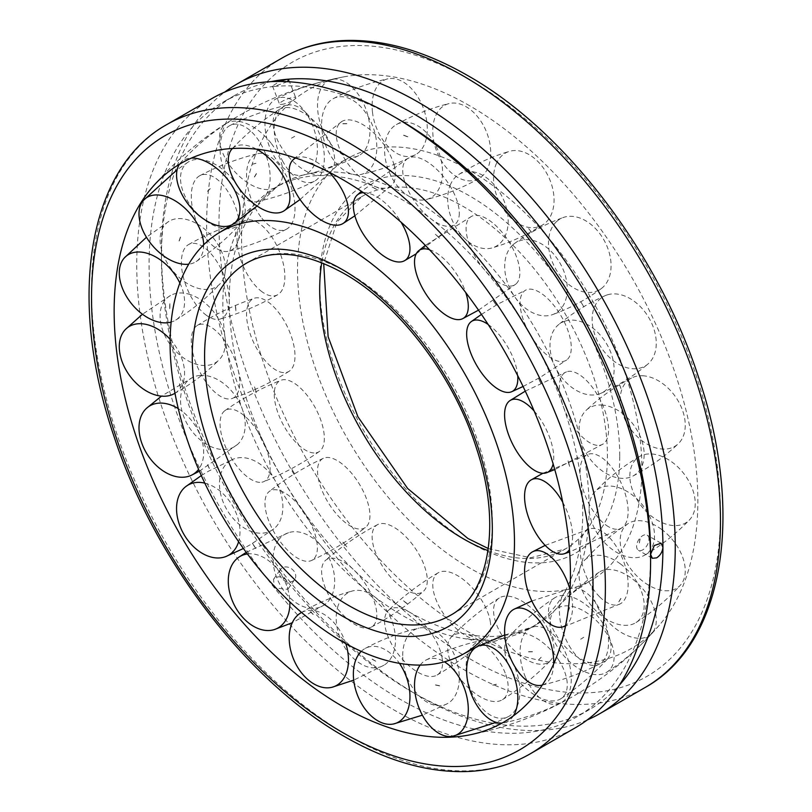 <?xml version="1.0" encoding="UTF-8"?>
<svg xmlns="http://www.w3.org/2000/svg" width="812" height="812" viewBox="0 0 812 812"><rect width="100%" height="100%" fill="white"/><g stroke="black" fill="none" stroke-linecap="round" stroke-linejoin="round"><path stroke-width="0.61" stroke-dasharray="4.06 3.04" d="M409.187 611.954A254.481 146.931 -120 0 0 536.427 624.56A254.481 146.931 -120 0 0 557.834 607.092A254.481 146.931 -120 0 0 589.136 508.058A254.481 146.931 -120 0 0 409.187 196.382A254.481 146.931 -120 0 0 307.778 173.971A254.481 146.931 -120 0 0 281.947 183.776A254.481 146.931 -120 0 0 229.248 300.278A254.481 146.931 -120 0 0 409.187 611.954M231.197 225.147L254.166 204.928A254.481 146.931 -120 0 0 222.864 303.962A254.481 146.931 -120 0 0 402.813 615.638A254.481 146.931 -120 0 0 504.222 638.049A254.481 146.931 -120 0 0 530.053 628.244A254.481 146.931 -120 0 0 582.752 511.743A254.481 146.931 -120 0 0 402.813 200.067A254.481 146.931 -120 0 0 275.572 187.46A254.481 146.931 -120 0 0 254.684 204.35M469.712 170.398A243.509 140.588 -120 0 0 347.82 158.421A243.509 140.588 -120 0 0 310.671 353.596A243.509 140.588 -120 0 0 469.712 568.055A243.509 140.588 -120 0 0 591.329 580.194A243.509 140.588 -120 0 0 641.906 468.636A243.509 140.588 -120 0 0 469.712 170.398M469.712 105.793A322.638 186.273 -120 0 0 343.435 76.917A322.638 186.273 -120 0 0 251.314 319.299A322.638 186.273 -120 0 0 469.712 632.66A322.638 186.273 -120 0 0 659.709 624.743A322.638 186.273 -120 0 0 697.853 500.943A322.638 186.273 -120 0 0 469.712 105.793M281.439 104.423A8.719 1.847 -21.2 0 0 290.767 101.52A8.719 1.847 -21.2 0 0 295.73 97.714A8.719 1.847 -21.2 0 0 293.771 97.308A8.719 1.847 -21.2 0 0 284.444 100.211A8.719 1.847 -21.2 0 0 279.48 104.017A8.719 1.847 -21.2 0 0 281.439 104.423M281.439 578.002A8.719 6.882 -144.9 0 1 280.475 569.435A8.719 6.882 -144.9 0 1 293.771 570.887A8.719 6.882 -144.9 0 1 294.736 579.463A8.719 6.882 -144.9 0 1 281.439 578.002M587.249 719.939A363.329 209.77 60 0 1 418.332 695.549A363.329 209.77 60 0 1 161.415 250.563A363.329 209.77 60 0 1 224.751 92.081M212.003 98.475A363.329 209.77 -120 0 0 136.751 264.803A363.329 209.77 -120 0 0 295.355 630.447A363.329 209.77 -120 0 0 575.332 727.785M287.286 81.677L274.456 86.437A354.611 204.736 -120 0 0 222.529 102.464A354.611 204.736 -120 0 0 149.083 264.803A354.611 204.736 -120 0 0 274.456 587.939A354.611 204.736 -120 0 0 577.139 716.671A354.611 204.736 -120 0 0 650.585 554.342M161.415 250.563L161.415 257.678A354.611 204.736 -120 0 0 286.788 580.813A354.611 204.736 -120 0 0 412.161 691.986A354.611 204.736 -120 0 0 589.471 709.556A354.611 204.736 -120 0 0 619.414 685.084M648.961 539.158A8.719 5.034 120 0 0 647.154 535.169A8.719 5.034 120 0 0 640.435 537.503A8.719 5.034 120 0 0 636.628 546.283A8.719 5.034 120 0 0 638.425 550.272A8.719 5.034 120 0 0 645.154 547.938A8.719 5.034 120 0 0 648.961 539.158M399.839 120.034A354.611 204.736 -120 0 0 274.456 86.437L272.507 86.062L279.419 81.454M286.788 580.813C283.195 576.977 279.369 575.931 275.329 577.677L273.522 579.311L274.456 587.939L287.793 589.339L286.788 580.813M271.025 81.647A354.611 204.736 -120 0 0 234.861 95.349A354.611 204.736 -120 0 0 161.415 257.678M639.267 464.748L640.089 470.107M643.875 375.854A40.509 27.628 -125.4 0 0 631.503 378.037A40.509 27.628 -125.4 0 0 624.063 417.469A40.509 27.628 -125.4 0 0 661.577 448.995A40.509 27.628 -125.4 0 0 678.284 443.738A40.509 27.628 -125.4 0 0 684.029 415.338A40.509 27.628 -125.4 0 0 643.875 375.854M602.788 405.107A40.509 27.628 -125.4 0 0 586.081 410.375A40.509 27.628 -125.4 0 0 584.599 450.203A40.509 27.628 -125.4 0 0 620.49 478.248A40.509 27.628 -125.4 0 0 632.852 476.076A40.509 27.628 -125.4 0 0 642.942 444.59A40.509 27.628 -125.4 0 0 602.788 405.107M620.936 388.562L618.815 382.919M607.366 294.847A40.509 28.115 -121.9 0 0 605.275 295.619A40.509 28.115 -121.9 0 0 597.602 341.273A40.509 28.115 -121.9 0 0 641.044 367.806A40.509 28.115 -121.9 0 0 647.885 364.07A40.509 28.115 -121.9 0 0 651.488 322.8A40.509 28.115 -121.9 0 0 607.366 294.847M565.223 321.075A40.509 28.115 -121.9 0 0 558.372 324.82A40.509 28.115 -121.9 0 0 557.367 371.064A40.509 28.115 -121.9 0 0 598.901 394.043A40.509 28.115 -121.9 0 0 600.981 393.262A40.509 28.115 -121.9 0 0 609.345 349.038A40.509 28.115 -121.9 0 0 565.223 321.075M583.879 306.906L580.651 301.597M580.671 301.577L583.909 306.885M556.606 221.554A40.509 28.115 -118.1 0 0 557.864 272.446A40.509 28.115 -118.1 0 0 601.235 288.625A40.509 28.115 -118.1 0 0 602.951 287.204A40.509 28.115 -118.1 0 0 600.799 235.013A40.509 28.115 -118.1 0 0 563.264 217.504A40.509 28.115 -118.1 0 0 556.606 221.554M512.808 244.94A40.509 28.115 -118.1 0 0 511.956 292.391A40.509 28.115 -118.1 0 0 552.495 314.64A40.509 28.115 -118.1 0 0 559.163 310.59A40.509 28.115 -118.1 0 0 557.012 258.389A40.509 28.115 -118.1 0 0 514.524 243.519A40.509 28.115 -118.1 0 0 512.808 244.94M528.622 228.578L532.439 233.237L528.582 228.588M496.558 163.182A40.509 27.628 -114.6 0 0 505.105 211.424A40.509 27.628 -114.6 0 0 542.984 224.701A40.509 27.628 -114.6 0 0 551.043 215.078A40.509 27.628 -114.6 0 0 536.935 160.563A40.509 27.628 -114.6 0 0 509.469 151.347A40.509 27.628 -114.6 0 0 496.558 163.182M450.68 184.131A40.509 27.628 -114.6 0 0 457.024 229.238A40.509 27.628 -114.6 0 0 492.265 247.873A40.509 27.628 -114.6 0 0 505.176 236.038A40.509 27.628 -114.6 0 0 491.057 181.512A40.509 27.628 -114.6 0 0 458.75 174.519A40.509 27.628 -114.6 0 0 450.68 184.131M433.1 125.424A40.509 26.694 -111.7 0 0 446.752 168.185A40.509 26.694 -111.7 0 0 478.938 178.538A40.509 26.694 -111.7 0 0 490.397 158.492A40.509 26.694 -111.7 0 0 466.139 106.737A40.509 26.694 -111.7 0 0 449.056 103.581A40.509 26.694 -111.7 0 0 433.1 125.424M384.929 144.617A40.509 26.694 -111.7 0 0 396.388 184.679A40.509 26.694 -111.7 0 0 426.27 199.539A40.509 26.694 -111.7 0 0 442.225 177.696A40.509 26.694 -111.7 0 0 417.957 125.941A40.509 26.694 -111.7 0 0 396.388 124.581A40.509 26.694 -111.7 0 0 384.929 144.617M372.454 111.975A40.509 25.416 -109.9 0 0 415.45 154.716A40.509 25.416 -109.9 0 0 426.95 122.988A40.509 25.416 -109.9 0 0 395.332 78.815A40.509 25.416 -109.9 0 0 387.933 78.805A40.509 25.416 -109.9 0 0 372.454 111.975M321.978 130.265A40.509 25.416 -109.9 0 0 360.985 174.458A40.509 25.416 -109.9 0 0 376.463 141.288A40.509 25.416 -109.9 0 0 344.856 97.105A40.509 25.416 -109.9 0 0 333.468 98.536A40.509 25.416 -109.9 0 0 321.978 130.265M320.547 124.165A40.509 23.903 -109.2 0 0 358.721 155.65A40.509 23.903 -109.2 0 0 366.902 112.036A40.509 23.903 -109.2 0 0 332.138 79.353A40.509 23.903 -109.2 0 0 331.469 79.515A40.509 23.903 -109.2 0 0 320.547 124.165M267.99 142.476A40.509 23.903 -109.2 0 0 302.754 175.159A40.509 23.903 -109.2 0 0 314.335 130.356A40.509 23.903 -109.2 0 0 278.902 97.836A40.509 23.903 -109.2 0 0 276.161 98.861A40.509 23.903 -109.2 0 0 267.99 142.476M294.634 136.426L291.427 138.172L294.533 136.375M282.464 160.786A40.509 22.32 -109.6 0 0 314.274 181.32A40.509 22.32 -109.6 0 0 316.142 126.702A40.509 22.32 -109.6 0 0 287.204 105.154A40.509 22.32 -109.6 0 0 280.779 108.778A40.509 22.32 -109.6 0 0 282.464 160.786M228.253 180.051A40.509 22.32 -109.6 0 0 257.191 201.609A40.509 22.32 -109.6 0 0 261.931 145.977A40.509 22.32 -109.6 0 0 230.111 125.444A40.509 22.32 -109.6 0 0 226.568 128.052A40.509 22.32 -109.6 0 0 228.253 180.051M261.931 218.266A40.509 20.818 -110.9 0 0 286.382 229.238A40.509 20.818 -110.9 0 0 279.632 165.567A40.509 20.818 -110.9 0 0 257.587 153.671A40.509 20.818 -110.9 0 0 248.239 163.74A40.509 20.818 -110.9 0 0 261.931 218.266M206.654 239.327A40.509 20.818 -110.9 0 0 228.7 251.223A40.509 20.818 -110.9 0 0 239.601 225.98A40.509 20.818 -110.9 0 0 224.366 186.628A40.509 20.818 -110.9 0 0 199.904 175.646A40.509 20.818 -110.9 0 0 192.972 184.801A40.509 20.818 -110.9 0 0 206.654 239.327M260.957 290.97A40.509 19.539 -112.9 0 0 277.724 294.715A40.509 19.539 -112.9 0 0 283.094 262.834A40.509 19.539 -112.9 0 0 260.957 224.812A40.509 19.539 -112.9 0 0 246.229 220.204A40.509 19.539 -112.9 0 0 237.023 239.012A40.509 19.539 -112.9 0 0 260.957 290.97M205.314 314.477A40.509 19.539 -112.9 0 0 220.032 319.096A40.509 19.539 -112.9 0 0 227.939 288.493A40.509 19.539 -112.9 0 0 205.314 248.32A40.509 19.539 -112.9 0 0 188.546 244.574A40.509 19.539 -112.9 0 0 181.391 262.53A40.509 19.539 -112.9 0 0 205.314 314.477M279.632 371.784A40.509 18.605 -115.5 0 0 289.102 371.297A40.509 18.605 -115.5 0 0 290.544 334.189A40.509 18.605 -115.5 0 0 261.931 298.643A40.509 18.605 -115.5 0 0 254.247 298.278A40.509 18.605 -115.5 0 0 248.239 327.246A40.509 18.605 -115.5 0 0 279.632 371.784M224.366 398.164A40.509 18.605 -115.5 0 0 232.039 398.54A40.509 18.605 -115.5 0 0 235.998 362.578A40.509 18.605 -115.5 0 0 206.654 325.023A40.509 18.605 -115.5 0 0 197.184 325.521A40.509 18.605 -115.5 0 0 192.972 353.626A40.509 18.605 -115.5 0 0 224.366 398.164M256.359 392.602L254.501 386.908M254.521 386.877L256.369 392.602M316.142 452.802A40.509 18.118 -118.5 0 0 319.41 451.442A40.509 18.118 -118.5 0 0 316.091 409.319A40.509 18.118 -118.5 0 0 282.464 379.833A40.509 18.118 -118.5 0 0 280.84 380.3A40.509 18.118 -118.5 0 0 280.779 419.784A40.509 18.118 -118.5 0 0 316.142 452.802M261.931 482.196A40.509 18.118 -118.5 0 0 263.555 481.729A40.509 18.118 -118.5 0 0 262.824 440.591A40.509 18.118 -118.5 0 0 228.253 409.228A40.509 18.118 -118.5 0 0 224.985 410.588A40.509 18.118 -118.5 0 0 226.568 449.178A40.509 18.118 -118.5 0 0 261.931 482.196M294.634 473.883L291.447 468.554L294.665 473.863M366.902 526.085A40.509 18.118 -121.5 0 0 358.183 482.216A40.509 18.118 -121.5 0 0 323.369 458.283A40.509 18.118 -121.5 0 0 320.547 460.434A40.509 18.118 -121.5 0 0 331.469 507.571A40.509 18.118 -121.5 0 0 365.684 527.262A40.509 18.118 -121.5 0 0 366.902 526.085M314.335 558.341A40.509 18.118 -121.5 0 0 304.47 512.717A40.509 18.118 -121.5 0 0 269.208 491.524A40.509 18.118 -121.5 0 0 267.99 492.691A40.509 18.118 -121.5 0 0 278.902 539.828A40.509 18.118 -121.5 0 0 311.524 560.493A40.509 18.118 -121.5 0 0 314.335 558.341M346.795 546.77L342.887 542.223M426.95 584.467A40.509 18.605 -124.5 0 0 410.466 541.908A40.509 18.605 -124.5 0 0 377.621 524.603A40.509 18.605 -124.5 0 0 372.454 532.56A40.509 18.605 -124.5 0 0 395.332 582.021A40.509 18.605 -124.5 0 0 423.428 591.298A40.509 18.605 -124.5 0 0 426.95 584.467M376.463 619.14A40.509 18.605 -124.5 0 0 358.61 574.957A40.509 18.605 -124.5 0 0 325.49 560.402A40.509 18.605 -124.5 0 0 321.978 567.233A40.509 18.605 -124.5 0 0 344.856 616.694A40.509 18.605 -124.5 0 0 371.307 627.097A40.509 18.605 -124.5 0 0 376.463 619.14M490.397 622.225A40.509 19.539 -127.1 0 0 468.544 584.031A40.509 19.539 -127.1 0 0 438.247 572.754A40.509 19.539 -127.1 0 0 433.1 589.147A40.509 19.539 -127.1 0 0 466.139 635.847A40.509 19.539 -127.1 0 0 487.038 637.278A40.509 19.539 -127.1 0 0 490.397 622.225M442.225 658.654A40.509 19.539 -127.1 0 0 418.748 618.977A40.509 19.539 -127.1 0 0 388.288 610.522A40.509 19.539 -127.1 0 0 384.929 625.575A40.509 19.539 -127.1 0 0 417.957 672.275A40.509 19.539 -127.1 0 0 437.079 675.046A40.509 19.539 -127.1 0 0 442.225 658.654M467.428 638.638L471.853 640.221M471.813 640.232L467.458 638.668M551.043 635.674A40.509 20.818 -129.1 0 0 499.278 597.987A40.509 20.818 -129.1 0 0 496.558 624.651A40.509 20.818 -129.1 0 0 536.935 663.769A40.509 20.818 -129.1 0 0 550.323 660.714A40.509 20.818 -129.1 0 0 551.043 635.674M505.176 673.006A40.509 20.818 -129.1 0 0 478.715 640.13A40.509 20.818 -129.1 0 0 451.401 636.953A40.509 20.818 -129.1 0 0 450.68 661.993A40.509 20.818 -129.1 0 0 491.057 701.111A40.509 20.818 -129.1 0 0 502.455 699.68A40.509 20.818 -129.1 0 0 505.176 673.006M602.951 623.484A40.509 22.32 -130.4 0 0 554.728 597.794A40.509 22.32 -130.4 0 0 556.606 635.613A40.509 22.32 -130.4 0 0 600.799 663.069A40.509 22.32 -130.4 0 0 607.153 659.324A40.509 22.32 -130.4 0 0 602.951 623.484M559.163 660.795A40.509 22.32 -130.4 0 0 508.606 637.085A40.509 22.32 -130.4 0 0 512.808 672.925A40.509 22.32 -130.4 0 0 557.012 700.38A40.509 22.32 -130.4 0 0 561.041 698.614A40.509 22.32 -130.4 0 0 559.163 660.795M580.763 639.186L583.787 637.247L580.671 639.156M641.044 586.863A40.509 23.903 -130.8 0 0 599.185 572.135A40.509 23.903 -130.8 0 0 607.366 620.936A40.509 23.903 -130.8 0 0 651.488 633.807A40.509 23.903 -130.8 0 0 651.965 633.309A40.509 23.903 -130.8 0 0 641.044 586.863M598.901 623.22A40.509 23.903 -130.8 0 0 554.302 610.857A40.509 23.903 -130.8 0 0 565.223 657.304A40.509 23.903 -130.8 0 0 607.082 672.031A40.509 23.903 -130.8 0 0 609.345 670.164A40.509 23.903 -130.8 0 0 598.901 623.22M620.957 598.505L618.846 601.875M661.577 529.383A40.509 25.416 -130.1 0 0 628.346 523.476A40.509 25.416 -130.1 0 0 643.875 582.082A40.509 25.416 -130.1 0 0 680.334 585.259A40.509 25.416 -130.1 0 0 684.029 578.844A40.509 25.416 -130.1 0 0 661.577 529.383M620.49 563.954A40.509 25.416 -130.1 0 0 584.021 560.777A40.509 25.416 -130.1 0 0 602.788 616.653A40.509 25.416 -130.1 0 0 636.009 622.55A40.509 25.416 -130.1 0 0 642.942 613.415A40.509 25.416 -130.1 0 0 620.49 563.954M640.089 538.995L639.267 543.644M662.551 456.679A40.509 26.694 -128.3 0 0 639.46 456.577A40.509 26.694 -128.3 0 0 632.335 489.626A40.509 26.694 -128.3 0 0 662.551 522.837A40.509 26.694 -128.3 0 0 689.439 519.934A40.509 26.694 -128.3 0 0 695.245 503.572A40.509 26.694 -128.3 0 0 662.551 456.679M621.83 488.794A40.509 26.694 -128.3 0 0 594.942 491.696A40.509 26.694 -128.3 0 0 592.872 524.999A40.509 26.694 -128.3 0 0 621.83 554.951A40.509 26.694 -128.3 0 0 644.921 555.053A40.509 26.694 -128.3 0 0 654.523 535.687A40.509 26.694 -128.3 0 0 621.83 488.794M599.642 596.84A40.509 20.138 68.2 0 1 580.671 556.677A40.509 20.138 68.2 0 1 590.212 528.764A40.509 20.138 68.2 0 1 608.604 536.671A40.509 20.138 68.2 0 1 627.696 590.547A40.509 20.138 68.2 0 1 620.246 603.864A40.509 20.138 68.2 0 1 599.642 596.84M569.445 607.528L568.238 611.558M570.034 589.634A40.509 20.138 68.2 0 1 572.155 612.766A40.509 20.138 68.2 0 1 565.619 625.514M570.978 648.656A40.509 21.548 69.9 0 1 571.404 588.243A40.509 21.548 69.9 0 1 596.993 604.727A40.509 21.548 69.9 0 1 604.828 658.623A40.509 21.548 69.9 0 1 599.195 664.175A40.509 21.548 69.9 0 1 570.978 648.656M541.147 657.294L538.569 659.912M553.703 663.861A40.509 21.548 69.9 0 1 550.008 678.69A40.509 21.548 69.9 0 1 542.243 685.074M525.435 677.137A40.509 23.112 70.7 0 1 533.92 626.752A40.509 23.112 70.7 0 1 565.944 653.751A40.509 23.112 70.7 0 1 561.325 702.644A40.509 23.112 70.7 0 1 560.584 703.04A40.509 23.112 70.7 0 1 525.435 677.137M492.833 685.196L496.355 684.364M513.417 715.808A40.509 23.112 70.7 0 1 507.876 721.33A40.509 23.112 70.7 0 1 503.998 722.822A40.509 23.112 70.7 0 1 502.049 723.096M420.19 665.089A40.509 24.675 70.6 0 1 426.127 659.994A40.509 24.675 70.6 0 1 444.428 661.831M467.448 679.512A40.509 24.675 70.6 0 1 481.394 640.495A40.509 24.675 70.6 0 1 518.503 678.954A40.509 24.675 70.6 0 1 508.251 716.671A40.509 24.675 70.6 0 1 501.44 718.315A40.509 24.675 70.6 0 1 467.448 679.512M361.259 651.366A40.509 26.085 69.3 0 1 365.278 648.392A40.509 26.085 69.3 0 1 399.453 663.353M402.711 655.548A40.509 26.085 69.3 0 1 418.87 628.153A40.509 26.085 69.3 0 1 459.298 677.868A40.509 26.085 69.3 0 1 447.392 703.659A40.509 26.085 69.3 0 1 431.05 704.085A40.509 26.085 69.3 0 1 402.711 655.548M372.099 659.253L376.595 661.689M301.556 612.471A40.509 27.212 67 0 1 345.8 643.611M337.548 607.579A40.509 27.212 67 0 1 352.418 590.974A40.509 27.212 67 0 1 384.969 607.731A40.509 27.212 67 0 1 394.145 650.605A40.509 27.212 67 0 1 383.974 665.211A40.509 27.212 67 0 1 357.036 661.354A40.509 27.212 67 0 1 337.548 607.579M313.28 614.329L309.027 610.462M247.416 553.957A40.509 27.933 63.7 0 1 289.864 601.925M278.354 540.305A40.509 27.933 63.7 0 1 288.504 532.692A40.509 27.933 63.7 0 1 326.424 553.155A40.509 27.933 63.7 0 1 329.408 599.814A40.509 27.933 63.7 0 1 324.181 605.001A40.509 27.933 63.7 0 1 286.646 594.303A40.509 27.933 63.7 0 1 278.354 540.305M204.807 483.14A40.509 28.176 60 0 1 238.616 541.685M230.912 460.323A40.509 28.176 60 0 1 233.45 459.084A40.509 28.176 60 0 1 275.562 481.313A40.509 28.176 60 0 1 273.766 528.906A40.509 28.176 60 0 1 271.421 530.49A40.509 28.176 60 0 1 226.761 509.489A40.509 28.176 60 0 1 230.912 460.323M207.507 464.809L210.217 470.351M178.275 408.629A40.509 27.933 56.3 0 1 198.585 469.377M199.864 375.438A40.509 27.933 56.3 0 1 238.789 401.361A40.509 27.933 56.3 0 1 237.551 444.428A40.509 27.933 56.3 0 1 225.868 449.412A40.509 27.933 56.3 0 1 183.258 415.236A40.509 27.933 56.3 0 1 192.759 377.377A40.509 27.933 56.3 0 1 199.864 375.438M180.457 387.771L179.239 382.147M170.134 339.345A40.509 27.212 53 0 1 174.986 393.231M188.252 293.985A40.509 27.212 53 0 1 220.793 323.369A40.509 27.212 53 0 1 219.027 359.939A40.509 27.212 53 0 1 197.214 364.507A40.509 27.212 53 0 1 160.39 320.75A40.509 27.212 53 0 1 170.51 295.487A40.509 27.212 53 0 1 188.252 293.985M179.858 283.012A40.509 26.085 50.7 0 1 175.727 320.09A40.509 26.085 50.7 0 1 171.149 322.08M197.214 223.919A40.509 26.085 50.7 0 1 220.062 283.794A40.509 26.085 50.7 0 1 188.252 284.088A40.509 26.085 50.7 0 1 160.39 235.277A40.509 26.085 50.7 0 1 168.926 221.341A40.509 26.085 50.7 0 1 197.214 223.919M203.67 244.818A40.509 24.675 49.4 0 1 196.108 261.596A40.509 24.675 49.4 0 1 188.729 264.184M225.868 172.114A40.509 24.675 49.4 0 1 240.626 223.483A40.509 24.675 49.4 0 1 199.864 216.043A40.509 24.675 49.4 0 1 183.258 167.201A40.509 24.675 49.4 0 1 188.09 162.126A40.509 24.675 49.4 0 1 225.868 172.114M210.227 188.607L207.527 191.206M271.421 143.622A40.509 23.112 49.3 0 1 278.79 184.852A40.509 23.112 49.3 0 1 230.912 167.018A40.509 23.112 49.3 0 1 226.051 123.617A40.509 23.112 49.3 0 1 226.761 123.18A40.509 23.112 49.3 0 1 271.421 143.622M252.4 164.247L255.953 163.324M179.422 164.288A40.509 23.112 49.3 0 1 180.629 162.735A40.509 23.112 49.3 0 1 183.857 160.126A40.509 23.112 49.3 0 1 191.419 158.086M329.408 141.247A40.509 21.548 50.1 0 1 330.88 171.647A40.509 21.548 50.1 0 1 278.354 141.816A40.509 21.548 50.1 0 1 279.023 109.61A40.509 21.548 50.1 0 1 286.646 107.509A40.509 21.548 50.1 0 1 329.408 141.247M232.445 148.484A40.509 21.548 50.1 0 1 241.854 144.962A40.509 21.548 50.1 0 1 256.551 149.175M394.145 165.222A40.509 20.138 51.8 0 1 391.8 185.106A40.509 20.138 51.8 0 1 362.852 179.401A40.509 20.138 51.8 0 1 337.548 142.902A40.509 20.138 51.8 0 1 341.771 121.536A40.509 20.138 51.8 0 1 357.036 121.739A40.509 20.138 51.8 0 1 394.145 165.222M376.575 189.328L372.15 186.943M295.71 158.025A40.509 20.138 51.8 0 1 310.022 158.736A40.509 20.138 51.8 0 1 329.002 172.134M459.298 213.191A40.509 19.021 54.2 0 1 455.542 223.858A40.509 19.021 54.2 0 1 423.691 212.439A40.509 19.021 54.2 0 1 402.711 170.165A40.509 19.021 54.2 0 1 408.162 158.269A40.509 19.021 54.2 0 1 431.05 164.481A40.509 19.021 54.2 0 1 459.298 213.191M439.596 238.22L435.506 234.13M363.38 192.667A40.509 19.021 54.2 0 1 381.711 200.128A40.509 19.021 54.2 0 1 401.026 222.153M518.503 280.455A40.509 18.3 57 0 1 515.833 284.098A40.509 18.3 57 0 1 481.577 266.265A40.509 18.3 57 0 1 467.448 220.945A40.509 18.3 57 0 1 471.721 216.266A40.509 18.3 57 0 1 501.44 231.532A40.509 18.3 57 0 1 518.503 280.455M496.284 305.18L492.803 300.085L496.254 305.2M429.446 249.67A40.509 18.3 57 0 1 449.878 265.057A40.509 18.3 57 0 1 465.723 292.513M565.944 360.447A40.509 18.057 60 0 1 530.053 334.392A40.509 18.057 60 0 1 525.435 290.28A40.509 18.057 60 0 1 526.267 289.854A40.509 18.057 60 0 1 561.325 316.335A40.509 18.057 60 0 1 566.725 359.939A40.509 18.057 60 0 1 565.944 360.447M541.036 383.812L538.457 378.23M488.144 324.445A40.509 18.057 60 0 1 507.876 347.191A40.509 18.057 60 0 1 517.711 375.651M596.993 445.321A40.509 18.3 63 0 1 564.807 410.425A40.509 18.3 63 0 1 566.492 371.845A40.509 18.3 63 0 1 570.978 371.358A40.509 18.3 63 0 1 604.828 410.598A40.509 18.3 63 0 1 603.184 443.961A40.509 18.3 63 0 1 596.993 445.321M534.154 411.034A40.509 18.3 63 0 1 550.008 438.48A40.509 18.3 63 0 1 553.114 463.875M608.604 526.775A40.509 19.021 65.8 0 1 582.488 487.474A40.509 19.021 65.8 0 1 588.517 454.182A40.509 19.021 65.8 0 1 599.642 456.263A40.509 19.021 65.8 0 1 627.696 505.084A40.509 19.021 65.8 0 1 621.627 528.003A40.509 19.021 65.8 0 1 608.604 526.775M562.736 502.242A40.509 19.021 65.8 0 1 572.155 529.992A40.509 19.021 65.8 0 1 569.445 549.592M488.012 550.617A203.467 117.476 -120 0 0 565.284 548.993A203.467 117.476 -120 0 0 607.417 455.847A203.467 117.476 -120 0 0 463.55 206.654A203.467 117.476 -120 0 0 361.817 196.575A203.467 117.476 -120 0 0 321.775 262.682M619.749 455.847A212.186 122.51 -120 0 0 469.712 195.976A212.186 122.51 -120 0 0 319.674 282.606A212.186 122.51 -120 0 0 469.712 542.477A212.186 122.51 -120 0 0 619.749 455.847M488.306 548.567L530.662 557.763L565.284 548.993L450.183 615.445A203.467 117.476 -120 0 0 492.326 522.299A203.467 117.476 -120 0 0 348.45 273.106A203.467 117.476 -120 0 0 246.716 263.027L361.817 196.575L336.909 222.183L323.694 263.453M166.785 124.581A363.329 209.77 -120 0 0 91.533 290.909A363.329 209.77 -120 0 0 348.45 735.895A363.329 209.77 -120 0 0 530.114 753.891M281.886 58.129A363.329 209.77 -120 0 0 206.634 224.457A363.329 209.77 -120 0 0 463.55 669.443A363.329 209.77 -120 0 0 645.215 687.439M469.712 658.765A354.611 204.736 -120 0 0 720.467 513.996A354.611 204.736 -120 0 0 469.712 79.688A354.611 204.736 -120 0 0 218.966 224.457A354.611 204.736 -120 0 0 469.712 658.765M557.834 607.092C566.634 597.155 577.718 588.233 591.075 580.336L591.329 580.194M307.778 173.971C320.781 171.322 334.047 166.186 347.566 158.563L347.82 158.421M281.947 183.776L275.572 187.46M536.427 624.56L530.053 628.244M504.222 638.049L475.233 647.824M343.425 76.927A334.98 334.98 0 0 0 152.291 187.278M412.161 691.986L418.332 695.549M661.069 543.208L647.154 535.169M272.507 86.062L279.48 104.017M287.793 589.339L294.736 579.463M273.522 579.311L280.475 569.435M589.471 709.556L577.139 716.671M234.861 95.349L222.529 102.464M288.767 79.759L295.73 97.714M652.351 558.311L638.425 550.272M468.565 735.104A334.98 334.98 0 0 0 659.709 624.743M631.503 378.037C614.846 386.674 599.703 397.454 586.081 410.375M620.967 388.532L618.967 382.858M632.852 476.076C649.519 467.428 664.663 456.648 678.284 443.738M605.275 295.619C588.243 303.12 572.612 312.853 558.372 324.82M600.981 393.262C618.013 385.771 633.644 376.037 647.885 364.07M601.235 288.625C586.234 299.628 569.983 308.296 552.495 314.64M514.524 243.519C529.536 232.516 545.776 223.848 563.264 217.504M542.984 224.701C527.161 234.81 510.261 242.534 492.265 247.873M471.873 174.539L467.539 171.23M458.75 174.519C474.563 164.41 491.473 156.686 509.469 151.347M478.938 178.538C462.343 187.948 444.783 194.941 426.27 199.539M407.868 136.792L403.534 135.076M396.388 124.581C412.983 115.172 430.543 108.169 449.056 103.581M415.45 154.716C398.164 163.699 380.006 170.276 360.985 174.458M346.775 123.597L342.857 123.647M333.468 98.536C350.754 89.553 368.912 82.976 387.933 78.805M358.721 155.65C340.898 164.542 322.242 171.038 302.754 175.159M276.161 98.861C293.995 89.98 312.65 83.474 332.138 79.353M314.274 181.32C296.086 190.434 277.054 197.204 257.191 201.609M256.501 173.677L254.511 177.026M230.111 125.444C248.31 116.329 267.341 109.559 287.204 105.154M286.382 229.238C268.031 238.88 248.807 246.209 228.7 251.223M236.089 231.877L235.409 236.475M199.904 175.646C218.255 166.013 237.48 158.685 257.587 153.671M277.724 294.715C259.444 305.109 240.22 313.229 220.032 319.096M235.409 305.342L236.089 310.732M188.546 244.574C206.816 234.191 226.051 226.061 246.229 220.204M289.102 371.297C271.137 382.584 252.116 391.668 232.039 398.54M197.184 325.521C215.15 314.224 234.171 305.15 254.247 298.278M319.41 451.442C301.952 463.682 283.337 473.782 263.555 481.729M224.985 410.588C242.433 398.347 261.058 388.258 280.84 380.3M323.369 458.283C304.033 467.286 285.976 478.359 269.208 491.524M342.928 542.213L346.825 546.76M311.524 560.493C330.86 551.49 348.906 540.416 365.684 527.262M377.621 524.603C358.853 534.519 341.487 546.456 325.49 560.402M403.554 600.799L407.888 604.087M371.307 627.097C390.064 617.181 407.441 605.244 423.428 591.298M438.247 572.754C420.108 583.381 403.462 595.967 388.288 610.522M437.079 675.046C455.217 664.419 471.863 651.833 487.038 637.278M499.278 597.987C481.76 609.061 465.804 622.043 451.401 636.953M528.561 651.691L532.459 651.65M502.455 699.68C519.974 688.606 535.93 675.614 550.323 660.714M554.728 597.794C537.737 608.99 522.36 622.083 508.606 637.085M561.041 698.614C578.032 687.419 593.399 674.325 607.153 659.324M599.185 572.135C582.569 583.128 567.608 596.038 554.302 610.857M607.082 672.031C623.687 661.029 638.648 648.128 651.965 633.309M628.346 523.476C611.923 533.951 597.155 546.385 584.021 560.777M636.009 622.55C652.432 612.075 667.21 599.642 680.334 585.259M639.46 456.577C623.017 466.25 608.178 477.953 594.942 491.696M644.921 555.053C661.364 545.38 676.203 533.677 689.439 519.934M467.438 171.373L471.772 174.661M639.917 538.985L639.237 543.583M620.815 598.434L618.825 601.783M532.469 651.813L528.551 651.863M407.786 604.229L403.442 600.921M235.927 310.763L235.236 305.353M235.236 236.465L235.927 231.846M254.369 176.955L256.359 173.575M342.867 123.81L346.765 123.769M403.473 135.239L407.797 136.944M639.237 464.728L639.917 470.118M578.773 539.838L578.773 544.893M545.156 545.38L590.212 528.764M620.246 603.864L565.497 626.143M531.85 600.992L571.404 588.243M599.195 664.175C580.905 673.513 561.752 680.527 541.746 685.206M504.719 634.964L533.92 626.752M560.584 703.04C542.548 712.002 523.689 718.6 503.998 722.822M426.127 659.994C443.707 651.092 462.119 644.596 481.394 640.495M439.607 685.886L435.425 685.034M508.251 716.671L496.162 722.355M365.278 648.392C382.229 639.237 400.093 632.487 418.87 628.153M447.392 703.659L422.382 715.169M300.714 612.948C316.924 603.225 334.158 595.896 352.418 590.974M313.168 614.451L308.986 610.472M383.974 665.211L353.717 680.121M246.239 552.363L288.504 532.692M255.831 548.506L252.278 543.472M324.181 605.001L292.3 622.723M201.315 475.568L208.562 471.163L233.45 459.084M273.766 528.906L250.857 544.416L243.417 548.496M199.376 471.193L237.551 444.428M180.426 387.791L179.066 382.188M192.759 377.377L161.476 396.124M174.144 393.729C190.668 384.543 205.639 373.287 219.027 359.939M169.738 308.753L169.738 303.678M170.51 295.487L142.476 314.234M175.727 320.09C192.139 309.981 206.918 297.882 220.062 283.794M179.066 241.012L180.426 236.972M168.926 221.341L146.454 237.246M196.108 261.596C212.602 250.817 227.441 238.109 240.626 223.483M188.09 162.126L177.117 169.759M257.079 206.035L278.79 184.852M226.051 123.617C209.273 134.751 194.139 147.794 180.629 162.735M300.064 199.529L330.88 171.647M309.037 162.867L313.199 163.709M279.023 109.61C261.789 120.785 246.137 133.868 232.08 148.86M354.885 215.809L391.8 185.106M372.109 186.943L376.484 189.47M341.771 121.536L295.101 157.822M416.211 253.801L455.542 223.858M435.394 234.252L439.566 238.22M408.162 158.269L361.391 191.317M478.522 310.143L515.833 284.098M471.721 216.266L425.346 245.386M523.07 386.482L540.112 377.418L566.725 359.939M481.445 314.396L497.807 304.165L526.267 289.854M538.427 378.25L541.005 383.832M525.283 391.14L566.492 371.845M568.085 460.84L569.435 466.433M603.184 443.961L554.769 469.569M542.923 473.264L588.517 454.182M621.627 528.003L569.628 551.987M435.476 684.871L439.637 685.714M569.608 466.403L568.248 460.79M313.249 163.547L309.067 162.694M255.881 163.283L252.319 164.217M210.227 188.709L207.649 191.317M180.589 237.033L179.229 241.052M169.901 303.688L169.901 308.743M207.669 464.748L210.247 470.331M252.42 543.38L255.963 548.404M372.19 659.111L376.575 661.638M492.762 685.135L496.294 684.201M538.559 659.994L541.147 657.375M568.248 611.619L569.608 607.569M578.936 544.903L578.936 539.828"/><path stroke-width="1.22" d="M342.288 641.622A243.509 140.588 -120 0 0 464.18 653.599A243.509 140.588 -120 0 0 514.473 542.203A243.509 140.588 -120 0 0 342.288 243.965A243.509 140.588 -120 0 0 220.671 231.826A243.509 140.588 -120 0 0 183.167 426.909A243.509 140.588 -120 0 0 342.288 641.622M254.684 204.35A254.481 146.931 -120 0 0 254.166 204.928M342.288 179.361A322.638 186.273 -120 0 0 152.291 187.278A322.638 186.273 -120 0 0 141.217 451.178A322.638 186.273 -120 0 0 342.288 706.227A322.638 186.273 -120 0 0 468.565 735.104A322.638 186.273 -120 0 0 570.43 574.51A322.638 186.273 -120 0 0 342.288 179.361M224.751 92.081A363.329 209.77 60 0 1 236.668 84.235A363.329 209.77 60 0 1 516.645 181.573A363.329 209.77 60 0 1 675.249 547.217A363.329 209.77 60 0 1 599.997 713.545A363.329 209.77 60 0 1 587.249 719.939M530.114 753.891L575.332 727.785A363.329 209.77 -120 0 0 650.585 561.457A363.329 209.77 -120 0 0 393.668 116.471A363.329 209.77 -120 0 0 212.003 98.475L166.785 124.581A363.329 209.77 -120 0 1 348.45 142.577A363.329 209.77 -120 0 1 605.366 587.563A363.329 209.77 -120 0 1 530.114 753.891C512.057 764.265 492.001 770.101 469.935 771.4C430.167 773.389 388.217 761.707 344.095 736.332C247.183 681.532 154.107 559.712 113.69 435.465C67.203 299.323 87.381 168.642 166.785 124.581M650.585 561.457L650.585 554.342L654.32 545.522L661.069 543.208L662.917 547.217C662.521 551.744 660.44 555.286 656.675 557.854L652.351 558.311L650.585 554.342A354.611 204.736 -120 0 0 399.839 120.034L393.668 116.471M619.414 685.084A354.611 204.736 -120 0 0 662.917 547.217A354.611 204.736 -120 0 0 286.788 79.312A354.611 204.736 -120 0 0 271.025 81.647M279.419 81.454L286.788 79.312L288.767 79.759L287.286 81.677M565.619 625.514A40.509 20.138 68.2 0 1 562.483 626.966A40.509 20.138 68.2 0 1 544.091 619.059A40.509 20.138 68.2 0 1 525.476 581.098A40.509 20.138 68.2 0 1 532.449 551.866A40.509 20.138 68.2 0 1 553.053 558.889A40.509 20.138 68.2 0 1 570.034 589.634M542.243 685.074A40.509 21.548 69.9 0 1 541.746 685.206A40.509 21.548 69.9 0 1 516.158 668.723A40.509 21.548 69.9 0 1 513.945 609.274A40.509 21.548 69.9 0 1 542.172 624.793A40.509 21.548 69.9 0 1 553.703 663.861M502.049 723.096A40.509 23.112 70.7 0 1 471.975 695.823A40.509 23.112 70.7 0 1 477.334 646.525A40.509 23.112 70.7 0 1 512.494 672.427A40.509 23.112 70.7 0 1 513.417 715.808M444.428 661.831A40.509 24.675 70.6 0 1 466.93 697.143A40.509 24.675 70.6 0 1 452.994 736.159A40.509 24.675 70.6 0 1 449.878 736.504A40.509 24.675 70.6 0 1 415.886 697.701A40.509 24.675 70.6 0 1 420.19 665.089M399.453 663.353A40.509 26.085 69.3 0 1 409.958 696.503A40.509 26.085 69.3 0 1 393.79 723.908A40.509 26.085 69.3 0 1 381.711 722.721A40.509 26.085 69.3 0 1 353.362 674.183A40.509 26.085 69.3 0 1 361.259 651.366M345.8 643.611A40.509 27.212 67 0 1 347.13 670.58A40.509 27.212 67 0 1 332.27 687.196A40.509 27.212 67 0 1 310.022 681.329A40.509 27.212 67 0 1 290.544 627.564A40.509 27.212 67 0 1 300.714 612.948A40.509 27.212 67 0 1 301.556 612.471L300.714 612.948M289.864 601.925A40.509 27.933 63.7 0 1 284.616 621.911A40.509 27.933 63.7 0 1 274.456 629.533A40.509 27.933 63.7 0 1 241.854 616.399A40.509 27.933 63.7 0 1 233.562 562.401A40.509 27.933 63.7 0 1 238.789 557.225A40.509 27.933 63.7 0 1 247.416 553.957M238.616 541.685A40.509 28.176 60 0 1 228.517 555.266A40.509 28.176 60 0 1 225.969 556.494A40.509 28.176 60 0 1 183.857 534.266A40.509 28.176 60 0 1 185.664 486.682A40.509 28.176 60 0 1 188.008 485.089A40.509 28.176 60 0 1 204.807 483.14M198.585 469.377A40.509 27.933 56.3 0 1 191.439 475.223A40.509 27.933 56.3 0 1 184.344 477.151A40.509 27.933 56.3 0 1 141.724 442.976A40.509 27.933 56.3 0 1 146.657 408.172A40.509 27.933 56.3 0 1 158.33 403.188A40.509 27.933 56.3 0 1 178.275 408.629M174.986 393.231A40.509 27.212 53 0 1 174.144 393.729A40.509 27.212 53 0 1 156.401 395.231A40.509 27.212 53 0 1 119.577 351.464A40.509 27.212 53 0 1 125.627 329.276A40.509 27.212 53 0 1 147.439 324.709A40.509 27.212 53 0 1 170.134 339.345M171.149 322.08A40.509 26.085 50.7 0 1 147.439 317.512A40.509 26.085 50.7 0 1 119.577 268.701A40.509 26.085 50.7 0 1 124.591 257.637A40.509 26.085 50.7 0 1 156.401 257.343A40.509 26.085 50.7 0 1 179.858 283.012M188.729 264.184A40.509 24.675 49.4 0 1 158.33 251.608A40.509 24.675 49.4 0 1 141.724 202.767A40.509 24.675 49.4 0 1 143.582 200.239A40.509 24.675 49.4 0 1 184.344 207.679A40.509 24.675 49.4 0 1 203.67 244.818M191.419 158.086A40.509 23.112 49.3 0 1 228.517 180.579A40.509 23.112 49.3 0 1 233.369 223.97A40.509 23.112 49.3 0 1 188.008 203.964A40.509 23.112 49.3 0 1 179.422 164.288M256.551 149.175A40.509 21.548 50.1 0 1 284.616 178.691A40.509 21.548 50.1 0 1 283.946 210.887A40.509 21.548 50.1 0 1 233.562 179.259A40.509 21.548 50.1 0 1 232.08 148.86A40.509 21.548 50.1 0 1 232.445 148.484L232.08 148.86M329.002 172.134A40.509 20.138 51.8 0 1 347.13 202.218A40.509 20.138 51.8 0 1 342.908 223.574A40.509 20.138 51.8 0 1 314.102 214.997A40.509 20.138 51.8 0 1 290.544 179.888A40.509 20.138 51.8 0 1 292.888 160.015A40.509 20.138 51.8 0 1 295.71 158.025M401.026 222.153A40.509 19.021 54.2 0 1 409.958 248.837A40.509 19.021 54.2 0 1 404.498 260.723A40.509 19.021 54.2 0 1 372.85 246.523A40.509 19.021 54.2 0 1 353.362 205.812A40.509 19.021 54.2 0 1 357.128 195.144A40.509 19.021 54.2 0 1 363.38 192.667M465.723 292.513A40.509 18.3 57 0 1 466.93 313.99A40.509 18.3 57 0 1 462.667 318.68A40.509 18.3 57 0 1 428.756 298.116A40.509 18.3 57 0 1 415.886 254.481A40.509 18.3 57 0 1 418.545 250.847A40.509 18.3 57 0 1 429.446 249.67M517.711 375.651A40.509 18.057 60 0 1 512.494 391.303A40.509 18.057 60 0 1 511.661 391.729A40.509 18.057 60 0 1 476.603 365.248A40.509 18.057 60 0 1 471.204 321.643A40.509 18.057 60 0 1 471.975 321.136A40.509 18.057 60 0 1 488.144 324.445M553.114 463.875A40.509 18.3 63 0 1 546.649 472.726A40.509 18.3 63 0 1 542.172 473.213A40.509 18.3 63 0 1 510.809 440.246A40.509 18.3 63 0 1 509.966 400.6A40.509 18.3 63 0 1 516.158 399.25A40.509 18.3 63 0 1 534.154 411.034M569.445 549.592A40.509 19.021 65.8 0 1 564.178 553.764A40.509 19.021 65.8 0 1 553.053 551.693A40.509 19.021 65.8 0 1 527.546 514.453A40.509 19.021 65.8 0 1 531.068 479.953A40.509 19.021 65.8 0 1 544.091 481.171A40.509 19.021 65.8 0 1 562.736 502.242M321.775 262.682A203.467 117.476 -120 0 0 319.674 289.722A203.467 117.476 -120 0 0 463.55 538.914A203.467 117.476 -120 0 0 488.012 550.617M348.45 605.366A203.467 117.476 -120 0 0 450.183 615.445C488.733 595.176 502.131 525.455 476.664 448.843C454.111 376.666 399.413 304.652 344.095 273.542C304.896 251.984 272.436 248.482 246.716 263.027A203.467 117.476 -120 0 0 204.583 356.174A203.467 117.476 -120 0 0 348.45 605.366M342.288 616.044A212.186 122.51 -120 0 0 492.326 529.424A212.186 122.51 -120 0 0 342.288 269.543A212.186 122.51 -120 0 0 192.251 356.174A212.186 122.51 -120 0 0 342.288 616.044M593.034 587.563A354.611 204.736 -120 0 0 342.288 153.255A354.611 204.736 -120 0 0 91.533 298.024A354.611 204.736 -120 0 0 342.288 732.333A354.611 204.736 -120 0 0 593.034 587.563M281.886 58.129C300.044 47.705 320.222 41.859 342.431 40.6C382.097 38.702 423.925 50.405 467.905 75.689C564.817 130.488 657.893 252.309 698.31 376.555C744.797 512.697 724.619 643.378 645.215 687.439A363.329 209.77 -120 0 0 720.467 521.111A363.329 209.77 -120 0 0 463.55 76.125A363.329 209.77 -120 0 0 281.886 58.129L236.668 84.235M464.18 653.599L475.233 647.824M220.671 231.826L231.197 225.147M323.694 263.453L328.119 336.686L357.899 416.749L407.624 488.469L467.905 538.488L488.306 548.567M645.215 687.439L599.997 713.545M532.449 551.866L545.156 545.38M565.497 626.143L562.483 626.966M513.945 609.274L531.85 600.992M477.334 646.525L504.719 634.964M496.162 722.355L452.994 736.159M422.382 715.169L393.79 723.908M353.717 680.121L332.27 687.196M238.789 557.225L246.239 552.363M292.3 622.723L274.456 629.533M201.315 475.568L185.664 486.682M225.969 556.494L243.417 548.496M191.439 475.223L199.376 471.193M161.476 396.124L146.657 408.172M174.144 393.729L174.986 393.252M142.476 314.234L125.627 329.276M146.454 237.246L124.591 257.637M177.117 169.759L143.582 200.239M233.369 223.97L257.079 206.035M283.946 210.887L300.064 199.529M342.908 223.574L354.885 215.809M295.101 157.822L292.888 160.015M404.498 260.723L416.211 253.801M361.391 191.317L357.128 195.144M462.667 318.68L478.522 310.143M425.346 245.386L418.545 250.847M511.661 391.729L523.07 386.482M471.204 321.643L481.445 314.396M509.966 400.6L525.283 391.14M554.769 469.569L546.649 472.726M531.068 479.953L542.923 473.264M569.628 551.987L564.178 553.764"/></g></svg>
